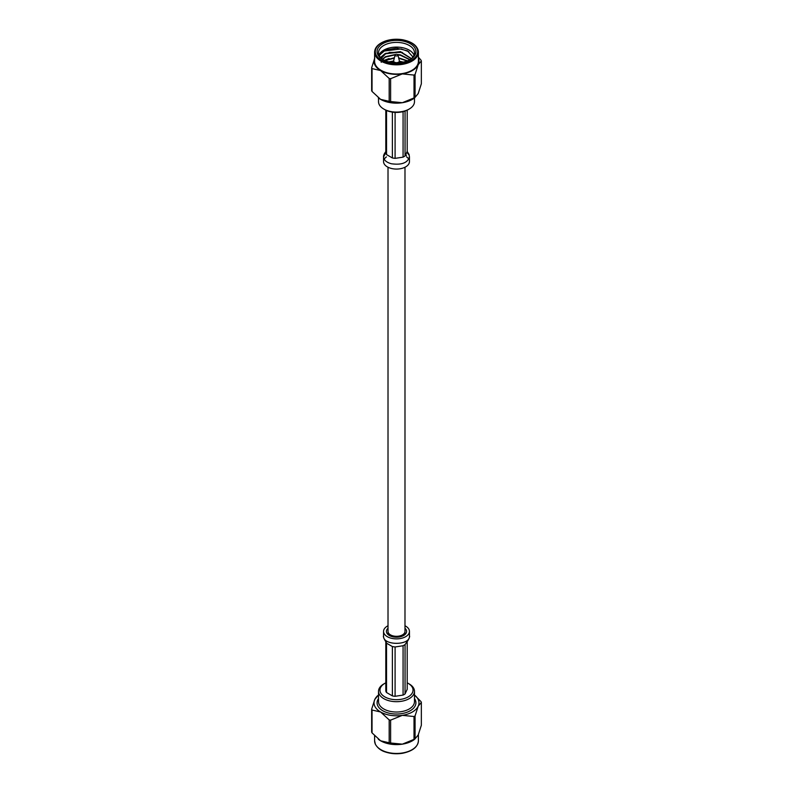<?xml version="1.0" encoding="UTF-8"?>
<svg xmlns="http://www.w3.org/2000/svg" width="793" height="793" viewBox="0 0 793 793"><rect width="100%" height="100%" fill="white"/><g stroke="black" fill="none" stroke-linecap="round" stroke-linejoin="round"><path stroke-width="1.19" d="M388.015 167.234L388.015 631.406A8.485 4.897 0 0 0 390.503 634.876A8.485 4.897 0 0 0 399.751 635.936A8.485 4.897 0 0 0 404.985 631.406L404.985 167.234M381.155 62.27L383.782 60.466L389.115 58.523M379.173 58.632L384.803 53.835M389.115 52.407L402.378 52.457M378.945 55.877L383.782 51.079L401.149 48.938L408.891 51.704M414.015 55.123A17.981 10.378 0 0 0 396.5 47.094A17.981 10.378 0 0 0 378.985 55.123M409.703 59.822A17.981 10.378 0 0 0 414.481 52.774A17.981 10.378 0 0 0 396.5 42.396A17.981 10.378 0 0 0 378.519 52.774A17.981 10.378 0 0 0 379.133 55.46A17.981 10.378 0 0 0 383.297 59.822M371.649 67.752L371.649 90.6A25.535 14.74 0 0 0 372.036 91.443L372.036 68.585A25.535 14.74 180 0 1 371.649 67.752L374.792 58.018M389.175 78.467L389.175 101.326A25.535 14.74 0 0 0 390.612 101.554L390.612 78.695A25.535 14.74 180 0 1 389.175 78.467L380.61 70.547L372.036 68.585M418.397 57.175L420.964 60.119A25.535 14.74 180 0 1 421.351 60.952L421.351 83.81L418.208 93.544L415.076 97.321L415.076 74.463A25.535 14.74 180 0 1 414.015 75.077L414.015 97.935A25.535 14.74 0 0 0 415.076 97.321L414.59 97.886A22.472 12.975 180 0 1 402.319 102.713L414.015 97.935M390.612 101.554L402.319 102.713A22.472 12.975 180 0 1 380.61 99.363L389.175 101.326M414.015 75.077L402.319 73.908L390.612 78.695M421.351 60.952L418.208 64.739L415.076 74.463M372.036 91.443L380.61 99.363A22.472 12.975 180 0 1 378.41 97.886A22.472 12.975 180 0 1 378.311 97.807M374.603 58.454A22.472 12.975 0 0 0 380.61 70.547A22.472 12.975 0 0 0 402.319 73.908A22.472 12.975 0 0 0 418.208 64.739A22.472 12.975 0 0 0 418.397 58.454M377.746 54.499A19.419 11.211 180 0 1 401.526 40.77A19.419 11.211 180 0 1 410.229 59.525A19.419 11.211 180 0 1 382.771 59.525A19.419 11.211 180 0 1 377.746 54.499M418.397 61.378A21.897 12.648 180 0 1 396.5 74.017A21.897 12.648 180 0 1 374.603 61.378L374.603 52.189A21.897 12.648 180 0 0 375.347 55.46A21.897 12.648 180 0 0 399.355 64.719A21.897 12.648 180 0 0 418.397 52.189L418.397 61.378M409.218 109.037L408.197 109.622A16.544 9.556 180 0 1 384.803 109.622L383.782 109.037A17.981 10.378 0 0 0 409.218 109.037A17.981 10.378 0 0 0 414.481 101.692L414.481 97.965M378.519 97.965L378.519 101.692A17.981 10.378 0 0 0 383.782 109.037M380.501 57.512L385.616 53.369L400.485 51.614L411.418 58.573M382.375 59.197L385.616 56.63L395.727 54.42M397.422 54.489L400.485 54.876L410.011 59.624M384.635 60.476L394.408 57.711M398.631 57.859L407.552 60.813M388.768 61.884L393.625 61.021A2.875 1.665 180 0 1 393.655 60.764L395.073 55.004A1.437 0.833 0 0 0 395.112 55.341A1.437 0.833 0 0 0 396.787 55.936A1.437 0.833 0 0 0 397.927 55.004A1.437 0.833 0 0 0 396.5 54.291A1.437 0.833 0 0 0 395.073 55.004M399.375 61.22L403.29 62.102M381.304 58.325L385.616 53.775L400.485 52.021L411.289 58.682M382.583 59.346L385.616 57.037L395.152 54.836M397.898 54.935L400.485 55.282L409.773 59.772M385.021 60.645L394.299 58.127M398.73 58.276L407.156 60.972M389.571 62.072L393.625 61.428M399.375 61.626L402.477 62.27M384.446 54.073L381.274 58.295M412.955 56.957L407.414 50.811L396.55 48.125L385.467 49.989L379.123 55.441M397.927 55.004L399.345 60.764A2.875 1.665 180 0 1 399.375 60.992A2.875 1.665 180 0 1 396.877 62.647A2.875 1.665 180 0 1 393.724 61.428A2.875 1.665 180 0 1 393.625 60.992L393.625 62.687M392.376 112.12L392.376 157.956L395.083 158.372L403.072 157.143L405.054 155.993L405.054 111.04M395.092 158.372L395.092 112.388M385.804 110.158L385.804 153.009L386.538 154.585L386.528 110.485M407.196 110.158L407.196 151.384L405.054 155.993L407.196 151.384L407.285 152.315M403.072 111.635L403.072 157.143L395.083 158.372M386.538 154.585L392.376 157.956L386.538 154.585M385.804 151.364L385.804 153.009M383.554 156.895C383.792 160.067 386.389 162.357 391.326 163.745C401.585 165.182 407.622 162.902 409.446 156.905L409.446 161.594A12.946 7.474 180 0 1 396.5 169.068A12.946 7.474 180 0 1 383.554 161.594L383.554 156.885L385.755 152.732M384.209 159.244A12.946 7.474 180 0 1 386.429 156.895M406.571 156.895A12.946 7.474 180 0 1 408.791 159.244M372.036 732.881L372.036 710.022A25.535 14.74 180 0 1 371.649 709.19L371.649 732.048A25.535 14.74 0 0 0 372.036 732.881L380.61 740.801L389.175 742.773A25.535 14.74 0 0 0 390.612 742.991L390.612 720.133A25.535 14.74 180 0 1 389.175 719.915L389.175 742.773M421.351 702.4L418.208 706.176A22.472 12.975 0 0 0 414.59 695.114L420.964 701.557A25.535 14.74 180 0 1 421.351 702.4L421.351 725.248L418.208 734.982L415.076 738.769L415.076 715.91A25.535 14.74 180 0 1 414.015 716.515L414.015 739.373A25.535 14.74 0 0 0 415.076 738.769L414.59 739.324A22.472 12.975 180 0 1 402.319 744.161L414.015 739.373M414.015 716.515L402.319 715.355A22.472 12.975 0 0 0 418.208 706.176L415.076 715.91M389.175 719.915L380.61 711.995A22.472 12.975 0 0 0 402.319 715.355L390.612 720.133M390.612 742.991L402.319 744.161A22.472 12.975 180 0 1 380.61 740.801A22.472 12.975 180 0 1 378.41 739.324A22.472 12.975 180 0 1 378.311 739.254M371.649 709.19L374.792 699.456A22.472 12.975 0 0 0 380.61 711.995L372.036 710.022M378.519 695.035A22.472 12.975 0 0 0 378.41 695.114A22.472 12.975 0 0 0 374.792 699.456L377.924 695.679M385.804 682.842A16.544 9.556 0 0 0 384.803 683.378A16.544 9.556 0 0 0 392.218 699.357A16.544 9.556 0 0 0 412.479 687.66A16.544 9.556 0 0 0 408.197 683.378A16.544 9.556 0 0 0 407.196 682.842M408.197 683.378L409.218 683.962A17.981 10.378 180 0 1 413.867 688.621A17.981 10.378 180 0 1 414.481 691.308A17.981 10.378 180 0 1 396.5 701.686A17.981 10.378 180 0 1 378.519 691.308A17.981 10.378 180 0 1 383.782 683.962L384.803 683.378M385.804 641.616L385.804 690.951A10.785 6.225 180 0 0 386.528 692.517L386.528 643.182L385.765 641.408M407.196 641.626L407.196 689.315L405.054 693.925L405.054 644.6L403.072 645.74L403.072 695.074L395.092 696.304L395.092 646.979L392.376 646.563L392.376 695.887L386.528 692.517M395.092 696.304A10.785 6.225 180 0 1 392.376 695.887M405.054 693.925A10.785 6.225 180 0 1 403.072 695.074M392.376 646.563L386.528 643.182M403.072 645.74L395.092 646.979M407.245 641.408L405.054 644.6M388.015 625.766A12.946 7.474 0 0 0 383.554 631.406A12.946 7.474 0 0 0 396.5 638.88A12.946 7.474 0 0 0 409.446 631.406A12.946 7.474 0 0 0 409.01 629.473A12.946 7.474 0 0 0 404.985 625.766M388.015 628.274A10.071 5.809 0 0 0 386.429 631.406A10.071 5.809 0 0 0 396.5 637.215A10.071 5.809 0 0 0 406.571 631.406A10.071 5.809 0 0 0 406.224 629.9A10.071 5.809 0 0 0 404.985 628.274M390.711 635.768L390.89 635.084M390.305 635.986L390.711 635.114M398.056 637.146L398.056 636.323L399.028 637.037M401.308 635.441L402.447 636.095M376.041 54.767A21.183 12.232 0 0 0 411.478 60.248A21.183 12.232 0 0 0 401.982 39.789A21.183 12.232 0 0 0 376.041 54.767M417.653 48.918A21.897 12.648 180 0 1 418.397 52.189C417.871 46.014 412.628 41.87 402.646 39.749C396.659 38.788 390.969 39.194 385.547 40.958C378.469 43.565 374.821 47.312 374.603 52.189M407.255 152.732L409.01 154.962M418.397 740.811C417.871 746.986 412.628 751.13 402.646 753.251C396.659 754.212 390.969 753.806 385.547 752.042C381.007 750.684 377.627 748.096 375.386 744.28L374.603 740.811A21.897 12.648 0 0 0 375.347 744.082A21.897 12.648 0 0 0 399.355 753.35A21.897 12.648 0 0 0 418.397 740.811L418.397 734.566M378.519 691.308L378.519 701.646A17.981 10.378 0 0 0 396.5 712.025A17.981 10.378 0 0 0 414.481 701.646L414.481 691.308M414.481 698.583A19.419 11.211 180 0 1 415.254 699.912A19.419 11.211 180 0 1 395.281 714.007A19.419 11.211 180 0 1 378.519 698.583M383.554 631.406L383.554 636.105C382.751 645.74 410.229 645.75 409.446 636.115L409.446 631.406M388.322 632.715L387.291 633.756M405.709 633.756L404.678 632.715M389.532 635.649L388.154 632.854M399.375 60.992L399.375 62.687M383.554 156.885C383.396 155.319 384.327 153.356 386.35 150.997M409.446 156.905L409.069 154.486L407.235 151.602M406.422 155.656L406.155 154.982M374.603 740.811L374.603 735.825M378.41 695.114L377.071 696.165M383.554 636.095C382.692 635.837 385.12 641.527 386.34 642.003L385.715 640.665M409.446 636.115C410.338 635.827 407.83 641.596 406.67 641.993L407.285 640.685"/></g></svg>
